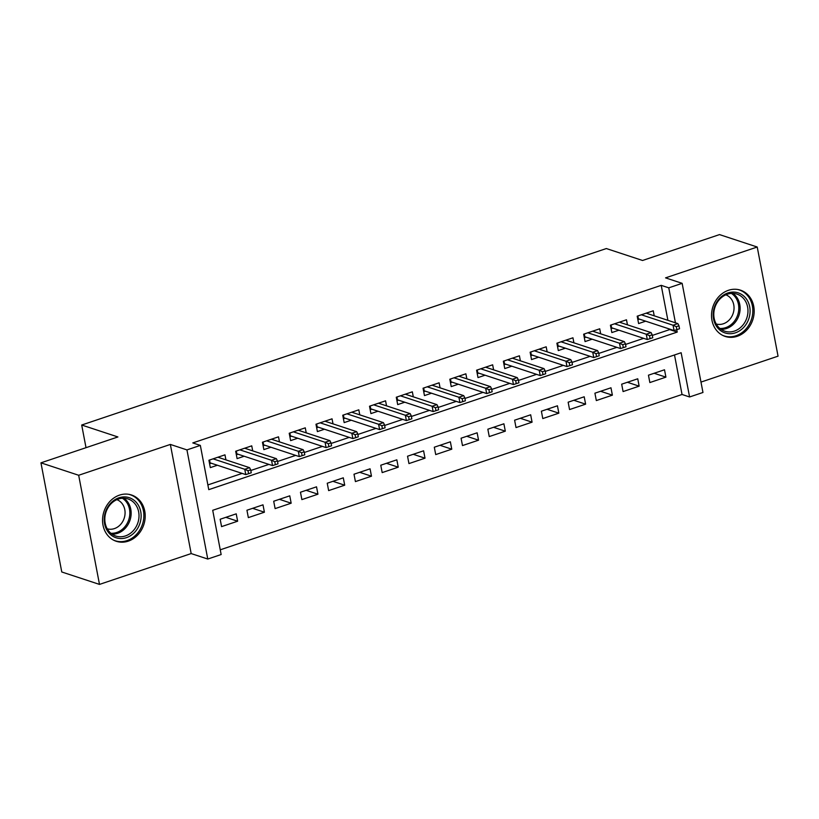<?xml version="1.0" encoding="UTF-8"?>
<svg xmlns="http://www.w3.org/2000/svg" width="819" height="819" viewBox="0 0 819 819"><rect width="100%" height="100%" fill="white"/><g stroke="black" fill="none" stroke-linecap="round" stroke-linejoin="round"><path stroke-width="1.23" d="M128.266 541.144A24.365 20.977 108.2 0 0 145.147 517.895A24.365 20.977 108.2 0 0 131.511 494.993A24.365 20.977 108.2 0 0 119.492 495.126A24.365 20.977 108.2 0 0 102.61 518.376A24.365 20.977 108.2 0 0 116.257 541.277A24.365 20.977 108.2 0 0 128.266 541.144M737.233 336.302A24.365 20.977 108.2 0 0 754.115 313.063A24.365 20.977 108.2 0 0 740.468 290.161A24.365 20.977 108.2 0 0 728.449 290.295A24.365 20.977 108.2 0 0 711.578 313.534A24.365 20.977 108.2 0 0 725.214 336.445A24.365 20.977 108.2 0 0 737.233 336.302M667.894 320.321L661.22 285.35L668.765 287.838L682.145 283.333L702.968 392.475L689.588 396.969L681.142 352.733L212.715 510.298L221.15 554.535L207.77 559.039L186.947 449.907L200.338 445.403L208.773 489.649L677.211 332.084L676.75 329.678M191.175 553.572L170.352 444.43L78.675 475.266L40.95 462.837L61.773 571.979L99.488 584.408L191.175 553.572L207.77 559.039M700.992 382.084L778.05 356.163L757.227 247.021L665.55 277.866L682.145 283.333M220.25 549.815L682.043 394.482L689.588 396.969M78.675 475.266L99.488 584.408M40.95 462.837L117.905 436.957L81.695 425.02L606.336 248.546L642.557 260.483L719.512 234.592L757.227 247.021M225.931 459.868L224.969 454.842L208.917 460.247L210.319 467.618L217.393 465.243M252.702 450.87L251.74 445.843L235.677 451.249L237.09 458.62L244.164 456.234M279.463 441.861L278.511 436.834L262.449 442.24L263.851 449.611L270.925 447.235M306.234 432.862L305.272 427.835L289.22 433.241L290.622 440.612L297.696 438.237M333.005 423.853L332.043 418.826L315.98 424.232L317.393 431.603L324.467 429.228M359.766 414.854L358.814 409.828L342.751 415.233L344.154 422.604L351.228 420.229M386.537 405.855L385.575 400.819L369.523 406.224L370.925 413.595L377.999 411.22M413.308 396.846L412.346 391.82L396.283 397.225L397.696 404.596L404.77 402.221M440.069 387.848L439.117 382.811L423.054 388.216L424.457 395.587L431.531 393.212M466.84 378.839L465.878 373.812L449.826 379.217L451.228 386.588L458.302 384.213M493.611 369.84L492.649 364.813L476.586 370.208L477.999 377.59L485.073 375.204M520.372 360.831L519.42 355.804L503.357 361.21L504.76 368.581L511.834 366.206M547.143 351.832L546.181 346.806L530.128 352.201L531.531 359.582L538.605 357.197M573.914 342.823L572.952 337.797L556.889 343.202L558.302 350.573L565.376 348.198M600.675 333.824L599.723 328.798L583.66 334.193L585.063 341.574L592.137 339.189M627.446 324.815L626.484 319.789L610.431 325.194L611.834 332.565L618.908 330.19M654.135 373.269L665.919 377.149L649.856 382.555L648.453 375.184L664.506 369.778L665.919 377.149M627.364 382.268L639.148 386.158L623.085 391.564L621.682 384.183L637.745 378.787L639.148 386.158M600.593 391.277L612.377 395.157L596.324 400.563L594.911 393.192L610.974 387.786L612.377 395.157M573.832 400.276L585.616 404.166L569.553 409.561L568.151 402.19L584.203 396.785L585.616 404.166M547.061 409.285L558.845 413.165L542.782 418.57L541.379 411.199L557.442 405.794L558.845 413.165M520.29 418.284L532.074 422.174L516.021 427.569L514.608 420.198L530.671 414.793L532.074 422.174M493.529 427.293L505.313 431.173L489.25 436.578L487.848 429.207L503.9 423.802L505.313 431.173M466.758 436.292L478.542 440.182L462.479 445.577L461.077 438.206L477.139 432.801L478.542 440.182M439.987 445.301L451.771 449.181L435.718 454.586L434.305 447.215L450.368 441.81L451.771 449.181M413.226 454.299L425.01 458.19L408.947 463.585L407.545 456.214L423.597 450.808L425.01 458.19M386.455 463.308L398.239 467.188L382.176 472.594L380.774 465.223L396.836 459.817L398.239 467.188M359.684 472.307L371.468 476.197L355.415 481.592L354.003 474.221L370.065 468.816L371.468 476.197M332.923 481.316L344.707 485.196L328.644 490.601L327.242 483.23L343.294 477.825L344.707 485.196M306.152 490.315L317.936 494.205L301.873 499.6L300.471 492.229L316.533 486.824L317.936 494.205M279.381 499.324L291.165 503.204L275.112 508.609L273.7 501.238L289.762 495.833L291.165 503.204M252.621 508.323L264.404 512.213L248.341 517.608L246.939 510.237L262.991 504.832L264.404 512.213M682.043 394.482L674.498 354.965M236.23 513.841L220.168 519.246L221.57 526.617L237.633 521.212L236.23 513.841M661.22 285.35L192.793 442.915L200.338 445.403M207.872 484.93L242.137 473.402M250.809 470.485L268.908 464.393M277.58 461.476L295.669 455.395M304.351 452.477L322.44 446.386M331.111 443.468L349.211 437.387M357.883 434.469L375.972 428.378M384.654 425.46L402.743 419.379M411.414 416.462L429.514 410.37M438.185 407.452L456.275 401.371M464.957 398.454L483.046 392.362M491.717 389.445L509.817 383.364M518.488 380.446L536.578 374.355M545.259 371.437L563.349 365.356M572.02 362.438L590.12 356.347M598.791 353.429L616.881 347.348M625.562 344.43L643.652 338.339M652.323 335.421L669.666 329.596L669.563 329.054M654.217 315.817L653.255 310.79L637.192 316.185L638.605 323.566L645.679 321.181M81.695 425.02L86.015 447.676M170.352 444.43L186.947 449.907M675.44 322.809L668.765 287.838M669.666 329.596L677.211 332.084M225.849 517.332L237.633 521.212M637.868 319.686L639.485 319.144M637.837 315.97L638.37 318.775L674.057 330.538L673.044 325.225L641.359 314.783M676.299 326.689L676.863 329.637L679.535 328.747L678.971 325.788L676.299 326.689L673.044 325.225L677.856 323.607L646.181 313.165M674.057 330.538L676.863 329.637M678.971 325.788L677.856 323.607M637.786 319.308L638.37 318.775M727.835 292.987A21.089 18.151 -71.8 0 1 749.702 306.828A21.089 18.151 -71.8 0 1 735.431 332.811A21.089 18.151 -71.8 0 1 713.564 318.98A21.089 18.151 -71.8 0 1 727.835 292.987M734.397 331.091A19.523 16.81 108.2 0 0 747.921 312.459A19.523 16.81 108.2 0 0 736.998 294.113A19.523 16.81 108.2 0 0 727.364 294.216A19.523 16.81 108.2 0 0 713.84 312.848A19.523 16.81 108.2 0 0 724.774 331.193A19.523 16.81 108.2 0 0 734.397 331.091M725.839 294.809A15.377 13.237 -71.8 0 1 733.978 309.377A15.377 13.237 -71.8 0 1 723.351 323.771A15.377 13.237 -71.8 0 1 716.216 323.996M722.583 335.329A24.212 20.844 108.2 0 0 724.057 335.892A24.212 20.844 108.2 0 0 735.994 335.759A24.212 20.844 108.2 0 0 752.763 312.663A24.212 20.844 108.2 0 0 739.209 289.906A24.212 20.844 108.2 0 0 737.694 289.476M136.425 502.518A21.089 18.151 -71.8 0 1 134.992 531.941A21.089 18.151 -71.8 0 1 108.927 532.954A21.089 18.151 -71.8 0 1 110.35 503.531A21.089 18.151 -71.8 0 1 136.425 502.518M109.183 531.582A19.523 16.81 108.2 0 0 115.807 536.035A19.523 16.81 108.2 0 0 136.005 526.955A19.523 16.81 108.2 0 0 134.644 503.398A19.523 16.81 108.2 0 0 128.03 498.945A19.523 16.81 108.2 0 0 107.832 508.015A19.523 16.81 108.2 0 0 109.183 531.582M116.871 499.651A15.377 13.237 -71.8 0 1 121.642 502.999A15.377 13.237 -71.8 0 1 122.84 521.314A15.377 13.237 -71.8 0 1 107.258 528.828M113.616 540.171A24.212 20.844 108.2 0 0 115.09 540.735A24.212 20.844 108.2 0 0 140.131 529.484A24.212 20.844 108.2 0 0 138.462 500.266A24.212 20.844 108.2 0 0 130.252 494.748A24.212 20.844 108.2 0 0 128.726 494.318M611.097 328.695L612.725 328.143M611.066 324.979L611.598 327.774L647.286 339.537L646.273 334.234L614.598 323.792M649.528 335.698L650.091 338.646L652.774 337.745L652.211 334.797L649.528 335.698L646.273 334.234L651.095 332.606L619.41 322.174M647.286 339.537L650.091 338.646M652.211 334.797L651.095 332.606M611.025 328.317L611.598 327.774M584.326 337.694L585.954 337.152M584.295 333.978L584.827 336.783L620.515 348.546L619.502 343.233L587.827 332.79M622.757 344.697L623.32 347.645L626.003 346.754L625.44 343.796L622.757 344.697L619.502 343.233L624.324 341.615L592.649 331.173M620.515 348.546L623.32 347.645M625.44 343.796L624.324 341.615M584.254 337.315L584.827 336.783M557.565 346.703L559.182 346.15M557.534 342.987L558.067 345.782L593.755 357.545L592.741 352.242L561.056 341.799M595.997 353.706L596.56 356.654L599.232 355.753L598.669 352.805L595.997 353.706L592.741 352.242L597.553 350.614L565.878 340.172M593.755 357.545L596.56 356.654M598.669 352.805L597.553 350.614M557.483 346.324L558.067 345.782M530.794 355.702L532.422 355.159M530.763 351.986L531.296 354.791L566.983 366.554L565.97 361.24L534.295 350.798M569.225 362.704L569.789 365.653L572.471 364.752L571.908 361.803L569.225 362.704L565.97 361.24L570.792 359.623L539.107 349.181M566.983 366.554L569.789 365.653M571.908 361.803L570.792 359.623M530.722 355.323L531.296 354.791M504.023 364.711L505.651 364.158M503.992 360.995L504.524 363.79L540.212 375.552L539.199 370.249L507.524 359.807M542.454 371.713L543.017 374.662L545.7 373.761L545.137 370.812L542.454 371.713L539.199 370.249L544.021 368.622L512.346 358.179M540.212 375.552L543.017 374.662M545.137 370.812L544.021 368.622M503.951 364.332L504.524 363.79M477.262 373.71L478.88 373.167M477.231 369.993L477.764 372.799L513.452 384.561L512.438 379.248L480.753 368.806M515.694 380.712L516.257 383.661L518.929 382.76L518.366 379.811L515.694 380.712L512.438 379.248L517.25 377.631L485.575 367.188M513.452 384.561L516.257 383.661M518.366 379.811L517.25 377.631M477.18 373.331L477.764 372.799M450.491 382.719L452.119 382.166M450.46 379.002L450.993 381.797L486.681 393.56L485.667 388.257L453.992 377.815M488.923 389.721L489.486 392.67L492.168 391.769L491.605 388.82L488.923 389.721L485.667 388.257L490.489 386.629L458.804 376.187M486.681 393.56L489.486 392.67M491.605 388.82L490.489 386.629M450.419 382.33L450.993 381.797M423.72 391.717L425.348 391.175M423.689 388.001L424.222 390.806L459.909 402.569L458.896 397.256L427.221 386.814M462.151 398.72L462.715 401.668L465.397 400.767L464.834 397.819L462.151 398.72L458.896 397.256L463.718 395.638L432.043 385.196M459.909 402.569L462.715 401.668M464.834 397.819L463.718 395.638M423.648 391.339L424.222 390.806M396.959 400.726L398.577 400.174M396.928 397.01L397.461 399.805L433.149 411.568L432.135 406.265L400.45 395.823M435.391 407.729L435.954 410.677L438.626 409.776L438.063 406.828L435.391 407.729L432.135 406.265L436.947 404.637L405.272 394.195M433.149 411.568L435.954 410.677M438.063 406.828L436.947 404.637M396.877 400.337L397.461 399.805M370.188 409.725L371.816 409.183M370.157 406.009L370.69 408.814L406.378 420.577L405.364 415.264L373.689 404.821M408.62 416.728L409.183 419.676L411.865 418.775L411.302 415.827L408.62 416.728L405.364 415.264L410.186 413.646L378.501 403.204M406.378 420.577L409.183 419.676M411.302 415.827L410.186 413.646M370.116 409.346L370.69 408.814M343.417 418.734L345.045 418.181M343.386 415.018L343.929 417.813L379.606 429.576L378.593 424.273L346.918 413.83M381.849 425.737L382.412 428.685L385.094 427.784L384.531 424.836L381.849 425.737L378.593 424.273L383.415 422.645L351.74 412.203M379.606 429.576L382.412 428.685M384.531 424.836L383.415 422.645M343.345 418.345L343.929 417.813M316.656 427.733L318.274 427.19M316.625 424.017L317.158 426.822L352.846 438.585L351.832 433.271L320.147 422.829M355.088 434.735L355.651 437.684L358.323 436.783L357.76 433.835L355.088 434.735L351.832 433.271L356.644 431.654L324.969 421.212M352.846 438.585L355.651 437.684M357.76 433.835L356.644 431.654M316.574 427.354L317.158 426.822M289.885 436.742L291.513 436.189M289.854 433.026L290.387 435.821L326.075 447.583L325.061 442.27L293.386 431.838M328.317 443.744L328.88 446.693L331.562 445.792L330.999 442.844L328.317 443.744L325.061 442.27L329.883 440.653L298.198 430.21M326.075 447.583L328.88 446.693M330.999 442.844L329.883 440.653M289.813 436.353L290.387 435.821M263.114 445.741L264.742 445.198M263.083 442.025L263.626 444.83L299.304 456.592L298.29 451.279L266.615 440.837M301.546 452.743L302.109 455.692L304.791 454.791L304.228 451.842L301.546 452.743L298.29 451.279L303.112 449.662L271.437 439.219M299.304 456.592L302.109 455.692M304.228 451.842L303.112 449.662M263.042 445.362L263.626 444.83M236.353 454.75L237.971 454.197M236.322 451.034L236.855 453.828L272.543 465.591L271.529 460.278L239.844 449.846M274.785 461.752L275.348 464.701L278.02 463.8L277.457 460.851L274.785 461.752L271.529 460.278L276.341 458.66L244.666 448.218M272.543 465.591L275.348 464.701M277.457 460.851L276.341 458.66M236.271 454.361L236.855 453.828M209.582 463.749L211.21 463.206M209.551 460.032L210.084 462.837L245.772 474.6L244.758 469.287L213.083 458.845M248.014 470.751L248.577 473.699L251.259 472.798L250.696 469.85L248.014 470.751L244.758 469.287L249.58 467.669L217.895 457.227M245.772 474.6L248.577 473.699M250.696 469.85L249.58 467.669M209.51 463.37L210.084 462.837M732.872 293.386A19.523 16.81 -71.8 0 1 739.762 312.264A19.523 16.81 -71.8 0 1 726.535 328.501A19.523 16.81 -71.8 0 1 721.027 329.33M719.85 328.429A18.888 16.257 108.2 0 0 725.675 327.641A18.888 16.257 108.2 0 0 738.513 311.67A18.888 16.257 108.2 0 0 731.387 293.407M123.915 498.218A19.523 16.81 -71.8 0 1 126.791 500.808A19.523 16.81 -71.8 0 1 129.228 522.215A19.523 16.81 -71.8 0 1 112.06 534.162M110.893 533.261A18.888 16.257 108.2 0 0 127.866 521.99A18.888 16.257 108.2 0 0 125.624 501.023A18.888 16.257 108.2 0 0 122.43 498.249M724.057 335.892L723.013 335.555M739.209 289.906L738.165 289.568M130.252 494.748L129.207 494.4M115.09 540.735L114.046 540.386"/></g></svg>
